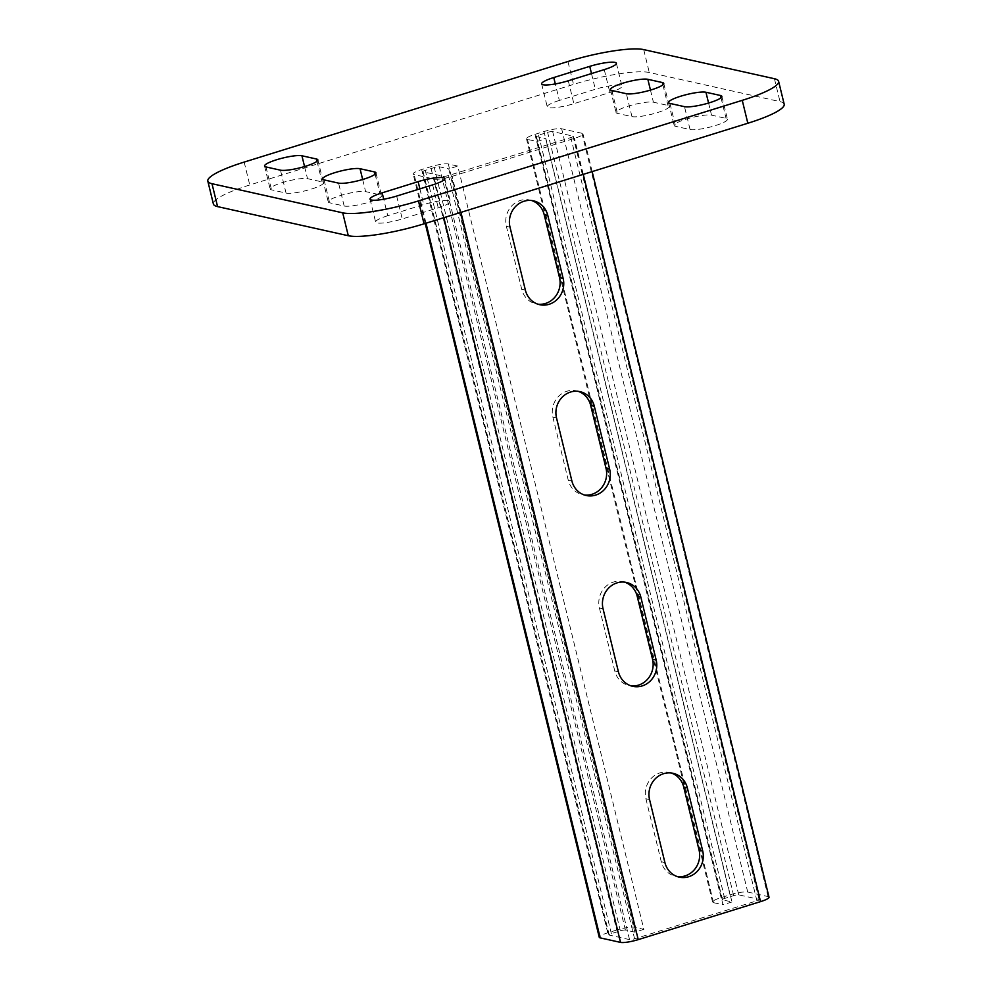 <?xml version="1.0" encoding="UTF-8"?>
<svg xmlns="http://www.w3.org/2000/svg" width="992" height="992" viewBox="0 0 992 992"><rect width="100%" height="100%" fill="white"/><g stroke="black" fill="none" stroke-linecap="round" stroke-linejoin="round"><path stroke-width="0.74" stroke-dasharray="4.96 3.72" d="M769.023 897.19A13.962 2.443 -13.7 0 0 768.056 896.582L747.72 892.056A13.962 2.443 -13.7 0 0 730.038 894.834L721.048 897.624A13.962 2.443 -13.7 0 0 712.566 902.063A13.962 2.443 -13.7 0 0 713.533 902.67L722.982 904.766L536.908 141.496L527.471 139.388A13.962 2.443 166.3 0 1 526.492 138.793A13.962 2.443 166.3 0 1 534.973 134.354L543.976 131.552A13.962 2.443 166.3 0 1 561.646 128.774L581.982 133.3A13.962 2.443 166.3 0 1 582.961 133.908A13.962 2.443 166.3 0 1 574.48 138.347L452.154 176.34A13.962 2.443 166.3 0 1 434.484 179.13L414.148 174.592A13.962 2.443 166.3 0 1 413.168 173.997A13.962 2.443 166.3 0 1 421.65 169.545L430.652 166.755A13.962 2.443 166.3 0 1 448.322 163.978L457.758 166.086L643.833 929.355L634.384 927.247A13.962 2.443 -13.7 0 0 616.714 930.037L430.652 166.755M616.714 930.037L607.724 932.827A13.962 2.443 -13.7 0 0 599.242 937.266M643.833 929.355L634.843 932.145L448.768 168.876L457.758 166.086M634.843 932.145L625.394 930.05A3.993 0.694 -13.7 0 0 620.347 930.843L611.357 933.633A3.993 0.694 -13.7 0 0 608.927 934.898A3.993 0.694 -13.7 0 0 609.212 935.072L629.536 939.61A3.993 0.694 -13.7 0 0 634.595 938.816L756.908 900.81A3.993 0.694 -13.7 0 0 759.339 899.546A3.993 0.694 -13.7 0 0 759.054 899.372L738.718 894.846A3.993 0.694 -13.7 0 0 733.671 895.64L724.681 898.43A3.993 0.694 -13.7 0 0 722.25 899.707A3.993 0.694 -13.7 0 0 722.536 899.868L731.972 901.976L545.91 138.706L536.461 136.598A3.993 0.694 166.3 0 1 536.188 136.425A3.993 0.694 166.3 0 1 538.606 135.16L547.609 132.358A3.993 0.694 166.3 0 1 552.656 131.564L572.992 136.102A3.993 0.694 166.3 0 1 573.264 136.276A3.993 0.694 166.3 0 1 570.846 137.541L448.52 175.534A3.993 0.694 166.3 0 1 443.474 176.328L423.138 171.802A3.993 0.694 166.3 0 1 422.865 171.628A3.993 0.694 166.3 0 1 425.283 170.364L434.273 167.561A3.993 0.694 166.3 0 1 439.332 166.768L448.768 168.876M671.162 772.979A20.944 19.431 102.6 0 0 669.377 772.47A20.944 19.431 102.6 0 0 645.928 798.783L661.28 861.763A20.944 19.431 102.6 0 0 675.614 876.333A20.944 19.431 102.6 0 0 677.449 876.643M624.65 582.155A20.944 19.431 102.6 0 0 622.852 581.659A20.944 19.431 102.6 0 0 599.416 607.972L614.767 670.939A20.944 19.431 102.6 0 0 629.102 685.522A20.944 19.431 102.6 0 0 630.937 685.832M578.138 391.332A20.944 19.431 102.6 0 0 576.34 390.836A20.944 19.431 102.6 0 0 552.891 417.148L568.242 480.116A20.944 19.431 102.6 0 0 582.577 494.698A20.944 19.431 102.6 0 0 584.412 495.008M531.613 200.52A20.944 19.431 102.6 0 0 529.827 200.024A20.944 19.431 102.6 0 0 506.379 226.325L521.73 289.304A20.944 19.431 102.6 0 0 536.064 303.874A20.944 19.431 102.6 0 0 537.9 304.184M536.908 141.496L545.91 138.706M731.972 901.976L722.982 904.766M344.162 206.014A19.952 3.497 -13.7 0 0 366.259 202.976A19.952 3.497 -13.7 0 0 381.536 195.709A19.952 3.497 -13.7 0 0 380.134 194.841L365.614 191.605A19.952 3.497 -13.7 0 0 343.517 194.655A19.952 3.497 -13.7 0 0 328.24 201.922A19.952 3.497 -13.7 0 0 329.629 202.79L344.162 206.014L338.582 183.123M559.339 100.44A19.952 3.497 -13.7 0 0 547.224 106.776A19.952 3.497 -13.7 0 0 573.872 103.676L609.844 92.492A19.952 3.497 -13.7 0 0 621.959 86.155A19.952 3.497 -13.7 0 0 595.324 89.268L559.339 100.44L555.322 83.936M387.736 215.723A19.952 3.497 -13.7 0 0 375.621 222.072A19.952 3.497 -13.7 0 0 402.256 218.959L438.241 207.787A19.952 3.497 -13.7 0 0 450.356 201.45A19.952 3.497 -13.7 0 0 423.708 204.55L387.736 215.723L383.718 199.231M784.188 104.21A59.842 10.478 -13.7 0 0 780.01 101.618L649.289 72.503A59.842 10.478 -13.7 0 0 573.537 84.407L249.748 184.983A59.842 10.478 -13.7 0 0 213.392 204.017M690.072 129.555A19.952 3.497 -13.7 0 0 712.169 126.517A19.952 3.497 -13.7 0 0 727.446 119.251A19.952 3.497 -13.7 0 0 726.045 118.383L711.524 115.146A19.952 3.497 -13.7 0 0 689.428 118.197A19.952 3.497 -13.7 0 0 674.151 125.463A19.952 3.497 -13.7 0 0 675.552 126.319L690.072 129.555L684.492 106.665M631.966 116.622A19.952 3.497 -13.7 0 0 654.063 113.572A19.952 3.497 -13.7 0 0 669.34 106.305A19.952 3.497 -13.7 0 0 667.951 105.437L653.418 102.201A19.952 3.497 -13.7 0 0 631.334 105.251A19.952 3.497 -13.7 0 0 616.057 112.518A19.952 3.497 -13.7 0 0 617.446 113.386L631.966 116.622L626.386 93.719M286.056 193.08A19.952 3.497 -13.7 0 0 308.152 190.03A19.952 3.497 -13.7 0 0 323.429 182.764A19.952 3.497 -13.7 0 0 322.04 181.896L307.508 178.659A19.952 3.497 -13.7 0 0 285.423 181.71A19.952 3.497 -13.7 0 0 270.146 188.976A19.952 3.497 -13.7 0 0 271.535 189.844L286.056 193.08L280.476 170.178M713.533 902.67L527.471 139.388M721.048 897.624L534.973 134.354M730.038 894.834L543.976 131.552M747.72 892.056L561.646 128.774M768.056 896.582L581.982 133.3M583.259 174.356L574.48 138.347M460.933 212.362L452.154 176.34M443.87 217.657L434.484 179.13M426.002 223.212L414.148 174.592M607.724 932.827L421.65 169.545M634.384 927.247L448.322 163.978M625.394 930.05L439.332 166.768M620.347 930.843L434.273 167.561M611.357 933.633L425.283 170.364M609.212 935.072L423.138 171.802M629.536 939.61L443.474 176.328M634.595 938.816L448.52 175.534M756.908 900.81L570.846 137.541M759.054 899.372L572.992 136.102M738.718 894.846L552.656 131.564M733.671 895.64L547.609 132.358M724.681 898.43L538.606 135.16M722.536 899.868L536.461 136.598M521.73 289.304L525.363 290.11M506.379 226.325L510.012 227.143M568.242 480.116L571.876 480.934M552.891 417.148L556.524 417.954M614.767 670.939L618.4 671.745M599.416 607.972L603.049 608.778M661.28 861.763L664.913 862.569M645.928 798.783L649.562 799.602M774.43 78.728L780.01 101.618M643.709 49.6L649.289 72.503M567.945 61.504L573.537 84.407M244.168 162.093L249.748 184.983M396.676 196.069L402.256 218.959M432.661 184.884L438.241 207.787M419.889 188.852L423.708 204.55M721.023 97.762L726.045 118.383M708.573 103.044L711.524 115.146M669.96 103.428L675.552 126.319M568.292 80.774L573.872 103.676M604.264 69.601L609.844 92.492M591.492 73.569L595.324 89.268M662.916 84.816L667.951 105.437M650.467 90.098L653.418 102.201M611.866 90.483L617.446 113.386M375.112 174.22L380.134 194.841M362.663 179.502L365.614 191.605M324.049 179.887L329.629 202.79M317.006 161.274L322.04 181.896M304.556 166.569L307.508 178.659M265.955 166.941L271.535 189.844M712.566 902.063L526.492 138.793M592.15 171.604L582.961 133.908M425.233 223.448L413.168 173.997M608.927 934.898L422.865 171.628M759.339 899.546L573.264 136.276M722.25 899.707L536.188 136.425M536.064 303.874L539.698 304.693M529.827 200.024L533.448 200.83M582.577 494.698L586.21 495.504M576.34 390.836L579.973 391.642M629.102 685.522L632.722 686.328M622.852 581.659L626.485 582.465M675.614 876.333L679.247 877.139M669.377 772.47L672.998 773.289M370.041 199.169L375.621 222.072M444.776 178.548L450.356 201.45M721.854 96.348L727.446 119.251M668.571 102.56L674.151 125.463M541.644 83.886L547.224 106.776M616.379 63.252L621.959 86.155M663.76 83.402L669.34 106.305M610.464 89.615L616.057 112.518M375.943 172.806L381.536 195.709M322.66 179.019L328.24 201.922M317.849 159.861L323.429 182.764M264.554 166.073L270.146 188.976"/><path stroke-width="1.49" d="M425.233 223.448L599.242 937.266A13.962 2.443 -13.7 0 0 600.21 937.874L620.546 942.4A13.962 2.443 -13.7 0 0 638.228 939.622L760.542 901.629A13.962 2.443 -13.7 0 0 769.023 897.19L592.15 171.604M664.913 862.569A20.944 19.431 102.6 0 0 679.247 877.139A20.944 19.431 102.6 0 0 702.683 850.826L687.332 787.859A20.944 19.431 102.6 0 0 672.998 773.289A20.944 19.431 102.6 0 0 649.562 799.602L664.913 862.569M618.4 671.745A20.944 19.431 102.6 0 0 632.722 686.328A20.944 19.431 102.6 0 0 656.171 660.015L640.82 597.048A20.944 19.431 102.6 0 0 626.485 582.465A20.944 19.431 102.6 0 0 603.049 608.778L618.4 671.745M571.876 480.934A20.944 19.431 102.6 0 0 586.21 495.504A20.944 19.431 102.6 0 0 609.658 469.191L594.307 406.224A20.944 19.431 102.6 0 0 579.973 391.642A20.944 19.431 102.6 0 0 556.524 417.954L571.876 480.934M525.363 290.11A20.944 19.431 102.6 0 0 539.698 304.693A20.944 19.431 102.6 0 0 563.134 278.38L547.782 215.4A20.944 19.431 102.6 0 0 533.448 200.83A20.944 19.431 102.6 0 0 510.012 227.143L525.363 290.11M677.449 876.643A20.944 19.431 102.6 0 0 699.05 850.02L683.711 787.053A20.944 19.431 102.6 0 0 671.162 772.979M630.937 685.832A20.944 19.431 102.6 0 0 652.538 659.209L637.186 596.229A20.944 19.431 102.6 0 0 624.65 582.155M584.412 495.008A20.944 19.431 102.6 0 0 606.025 468.385L590.674 405.418A20.944 19.431 102.6 0 0 578.138 391.332M537.9 304.184A20.944 19.431 102.6 0 0 559.5 277.562L544.162 214.594A20.944 19.431 102.6 0 0 531.613 200.52M374.554 171.951L360.034 168.714A19.952 3.497 -13.7 0 0 337.937 171.752A19.952 3.497 -13.7 0 0 322.66 179.019A19.952 3.497 -13.7 0 0 324.049 179.887L338.582 183.123A19.952 3.497 -13.7 0 0 360.666 180.073A19.952 3.497 -13.7 0 0 375.943 172.806A19.952 3.497 -13.7 0 0 374.554 171.951L375.112 174.22M568.292 80.774L604.264 69.601A19.952 3.497 -13.7 0 0 616.379 63.252A19.952 3.497 -13.7 0 0 589.744 66.365L553.759 77.537A19.952 3.497 -13.7 0 0 541.644 83.886A19.952 3.497 -13.7 0 0 568.292 80.774M396.676 196.069L432.661 184.884A19.952 3.497 -13.7 0 0 444.776 178.548A19.952 3.497 -13.7 0 0 418.128 181.648L382.156 192.832A19.952 3.497 -13.7 0 0 370.041 199.169A19.952 3.497 -13.7 0 0 396.676 196.069M342.711 212.834A59.842 10.478 -13.7 0 0 418.463 200.917L742.252 100.341A59.842 10.478 -13.7 0 0 778.608 81.307A59.842 10.478 -13.7 0 0 774.43 78.728L643.709 49.6A59.842 10.478 -13.7 0 0 567.945 61.504L244.168 162.093A59.842 10.478 -13.7 0 0 207.812 181.114A59.842 10.478 -13.7 0 0 211.99 183.706L342.711 212.834L348.291 235.724A59.842 10.478 -13.7 0 0 424.055 223.82L747.832 123.244A59.842 10.478 -13.7 0 0 784.188 104.21L778.608 81.307M720.465 95.48L705.944 92.256A19.952 3.497 -13.7 0 0 683.848 95.294A19.952 3.497 -13.7 0 0 668.571 102.56A19.952 3.497 -13.7 0 0 669.96 103.428L684.492 106.665A19.952 3.497 -13.7 0 0 706.577 103.614A19.952 3.497 -13.7 0 0 721.854 96.348A19.952 3.497 -13.7 0 0 720.465 95.48L721.023 97.762M662.371 82.547L647.838 79.31A19.952 3.497 -13.7 0 0 625.741 82.348A19.952 3.497 -13.7 0 0 610.464 89.615A19.952 3.497 -13.7 0 0 611.866 90.483L626.386 93.719A19.952 3.497 -13.7 0 0 648.483 90.669A19.952 3.497 -13.7 0 0 663.76 83.402A19.952 3.497 -13.7 0 0 662.371 82.547L662.916 84.816M316.448 159.005L301.928 155.769A19.952 3.497 -13.7 0 0 279.831 158.807A19.952 3.497 -13.7 0 0 264.554 166.073A19.952 3.497 -13.7 0 0 265.955 166.941L280.476 170.178A19.952 3.497 -13.7 0 0 302.572 167.127A19.952 3.497 -13.7 0 0 317.849 159.861A19.952 3.497 -13.7 0 0 316.448 159.005L317.006 161.274M207.812 181.114L213.392 204.017A59.842 10.478 -13.7 0 0 217.57 206.609L348.291 235.724M760.542 901.629L583.259 174.356M638.228 939.622L460.933 212.362M620.546 942.4L443.87 217.657M600.21 937.874L426.002 223.212M559.5 277.562L563.134 278.38M544.162 214.594L547.782 215.4M606.025 468.385L609.658 469.191M590.674 405.418L594.307 406.224M652.538 659.209L656.171 660.015M637.186 596.229L640.82 597.048M699.05 850.02L702.683 850.826M683.711 787.053L687.332 787.859M418.463 200.917L424.055 223.82M742.252 100.341L747.832 123.244M211.99 183.706L217.57 206.609M382.156 192.832L383.718 199.231M418.128 181.648L419.889 188.852M705.944 92.256L708.573 103.044M553.759 77.537L555.322 83.936M589.744 66.365L591.492 73.569M647.838 79.31L650.467 90.098M360.034 168.714L362.663 179.502M301.928 155.769L304.556 166.569"/></g></svg>
